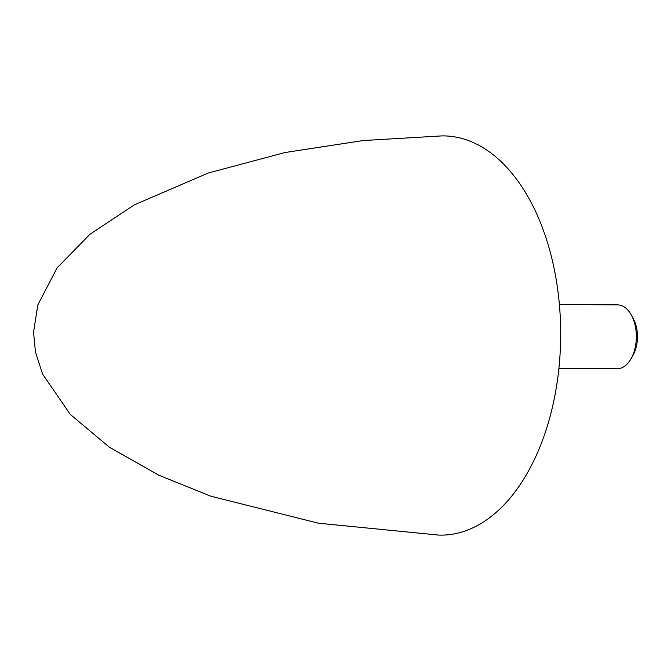 <?xml version="1.0" encoding="UTF-8"?>
<svg xmlns="http://www.w3.org/2000/svg" width="671" height="671" viewBox="0 0 671 671"><rect width="100%" height="100%" fill="white"/><g stroke="black" fill="none" stroke-linecap="round" stroke-linejoin="round"><path stroke-width="1.01" d="M438.851 535.097A199.623 118.725 -89.6 0 0 547.402 425.808A199.623 118.725 -89.6 0 0 537.06 214.703A199.623 118.725 -89.6 0 0 441.845 135.903L363.12 140.558L284.965 152.535L208.144 173.068L134.309 204.881L90.023 234.221L57.11 267.863L37.853 304.869L33.55 332.153L35.454 352.032L42.642 374.2L70.354 414.477L109.423 447.238L158.834 475.211L210.837 496.213L318.465 523.204L438.851 535.097M558.909 368.329L617.11 368.765A31.94 18.998 -89.6 0 0 631.235 358.423A31.94 18.998 -89.6 0 0 632.56 317.5A31.94 18.998 -89.6 0 0 631.562 315.445A31.94 18.998 -89.6 0 0 617.588 304.886L559.388 304.449M631.235 358.423L633.231 354.8A26.538 15.785 -89.6 0 0 634.33 320.797A26.538 15.785 -89.6 0 0 633.499 319.094L631.562 315.445"/></g></svg>
